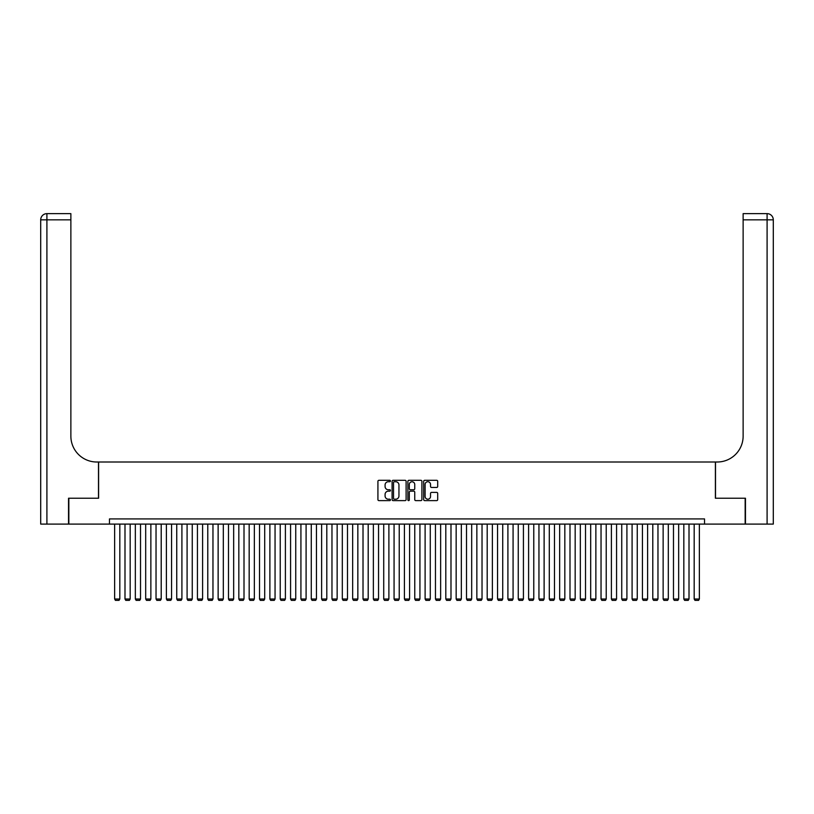 <?xml version="1.0" encoding="UTF-8"?>
<svg xmlns="http://www.w3.org/2000/svg" width="814" height="814" viewBox="0 0 814 814"><rect width="100%" height="100%" fill="white"/><g stroke="black" fill="none" stroke-linecap="round" stroke-linejoin="round"><path stroke-width="1.22" d="M390.445 481.013A0.712 0.712 0 0 0 389.733 480.311L378.937 480.311A1.018 1.018 0 0 0 377.92 481.318L377.92 499.603A1.018 1.018 0 0 0 378.937 500.62L389.733 500.62A0.712 0.712 0 0 0 390.445 499.908A0.712 0.712 0 0 0 389.733 499.196L388.339 499.196A3.246 3.246 0 0 1 385.083 495.95L385.083 494.424A3.246 3.246 0 0 1 388.339 491.178L389.733 491.178A0.712 0.712 0 0 0 390.445 490.466A0.712 0.712 0 0 0 389.733 489.753L388.339 489.753A3.246 3.246 0 0 1 385.083 486.497L385.083 484.981A3.246 3.246 0 0 1 388.339 481.725L389.733 481.725A0.712 0.712 0 0 0 390.445 481.013M436.691 487.464A1.018 1.018 0 0 0 437.698 486.457L437.698 481.318A1.018 1.018 0 0 0 436.691 480.311L424.704 480.311A1.018 1.018 0 0 0 423.687 481.318L423.687 499.603A1.018 1.018 0 0 0 424.704 500.62L436.691 500.62A1.018 1.018 0 0 0 437.698 499.603L437.698 493.406A1.018 1.018 0 0 0 436.691 492.399L431.552 492.399A1.018 1.018 0 0 0 430.545 493.406L430.545 496.479A2.717 2.717 0 0 1 427.828 499.196A2.717 2.717 0 0 1 425.112 496.479L425.112 484.442A2.717 2.717 0 0 1 427.828 481.725A2.717 2.717 0 0 1 430.545 484.442L430.545 486.457A1.018 1.018 0 0 0 431.552 487.464L436.691 487.464M109.473 524.094L68.844 524.094L68.844 498.229L98.606 498.229L98.606 462.006L715.394 462.006L715.394 498.229L745.156 498.229L745.156 524.094L704.527 524.094L704.527 518.925L109.473 518.925L109.473 524.094L704.527 524.094M406.115 481.318A1.018 1.018 0 0 0 405.097 480.311L393.111 480.311A1.018 1.018 0 0 0 392.094 481.318L392.094 499.603A1.018 1.018 0 0 0 393.111 500.62L405.097 500.62A1.018 1.018 0 0 0 406.115 499.603L406.115 481.318M408.903 480.311L420.889 480.311A1.018 1.018 0 0 1 421.906 481.318L421.906 499.603A1.018 1.018 0 0 1 420.889 500.62L415.761 500.62A1.018 1.018 0 0 1 414.743 499.603L414.743 492.195A1.018 1.018 0 0 0 413.726 491.178L410.327 491.178A1.018 1.018 0 0 0 409.31 492.195L409.31 499.908A0.712 0.712 0 0 1 408.597 500.62A0.712 0.712 0 0 1 407.885 499.908L407.885 481.318A1.018 1.018 0 0 1 408.903 480.311M394.23 481.725A0.712 0.712 0 0 0 393.518 482.437L393.518 498.494A0.712 0.712 0 0 0 394.23 499.196L395.696 499.196A3.246 3.246 0 0 0 398.952 495.95L398.952 484.981A3.246 3.246 0 0 0 395.696 481.725L394.23 481.725M414.743 484.493A2.717 2.717 0 0 0 412.026 481.776A2.717 2.717 0 0 0 409.31 484.493L409.31 488.736A1.018 1.018 0 0 0 410.327 489.753L413.726 489.753A1.018 1.018 0 0 0 414.743 488.736L414.743 484.493M119.821 524.094L119.821 599.023L114.642 599.023L114.642 524.094M119.821 599.023L119.037 600.366L115.415 600.366L114.642 599.023M68.539 498.229L98.494 498.229L98.494 462.006L96.744 462.006A25.875 25.875 0 0 1 70.869 436.131L70.869 219.841L46.907 219.841L46.907 524.094L68.539 524.094L68.539 498.229M46.907 524.094L40.7 524.094L40.7 219.841A6.207 6.207 0 0 1 46.907 213.634L70.869 213.634L70.869 219.841M70.869 213.634L46.907 213.634A6.207 6.207 0 0 0 40.7 219.841L46.907 219.841L46.907 213.634M96.744 462.006A25.875 25.875 0 0 1 70.869 436.131M745.461 498.229L715.506 498.229L715.506 462.006L717.256 462.006A25.875 25.875 0 0 0 743.131 436.131L743.131 213.634L767.093 213.634A6.207 6.207 0 0 1 773.3 219.841L773.3 524.094L745.461 524.094L745.461 498.229M717.256 462.006A25.875 25.875 0 0 0 743.131 436.131M767.093 524.094L767.093 213.634A6.207 6.207 0 0 1 773.3 219.841L743.131 219.841M130.169 524.094L130.169 599.023L124.99 599.023L124.99 524.094M130.169 599.023L129.385 600.366L125.773 600.366L124.99 599.023M140.517 524.094L140.517 599.023L135.338 599.023L135.338 524.094M140.517 599.023L139.743 600.366L136.121 600.366L135.338 599.023M150.865 524.094L150.865 599.023L145.686 599.023L145.686 524.094M150.865 599.023L150.091 600.366L146.469 600.366L145.686 599.023M161.213 524.094L161.213 599.023L156.034 599.023L156.034 524.094M161.213 599.023L160.439 600.366L156.817 600.366L156.034 599.023M171.561 524.094L171.561 599.023L166.392 599.023L166.392 524.094M171.561 599.023L170.787 600.366L167.165 600.366L166.392 599.023M181.909 524.094L181.909 599.023L176.74 599.023L176.74 524.094M181.909 599.023L181.135 600.366L177.513 600.366L176.74 599.023M192.257 524.094L192.257 599.023L187.088 599.023L187.088 524.094M192.257 599.023L191.483 600.366L187.861 600.366L187.088 599.023M202.605 524.094L202.605 599.023L197.436 599.023L197.436 524.094M202.605 599.023L201.831 600.366L198.209 600.366L197.436 599.023M212.963 524.094L212.963 599.023L207.784 599.023L207.784 524.094M212.963 599.023L212.179 600.366L208.557 600.366L207.784 599.023M223.311 524.094L223.311 599.023L218.132 599.023L218.132 524.094M223.311 599.023L222.527 600.366L218.905 600.366L218.132 599.023M233.659 524.094L233.659 599.023L228.48 599.023L228.48 524.094M233.659 599.023L232.875 600.366L229.253 600.366L228.48 599.023M244.007 524.094L244.007 599.023L238.828 599.023L238.828 524.094M244.007 599.023L243.233 600.366L239.611 600.366L238.828 599.023M254.355 524.094L254.355 599.023L249.176 599.023L249.176 524.094M254.355 599.023L253.581 600.366L249.959 600.366L249.176 599.023M264.703 524.094L264.703 599.023L259.524 599.023L259.524 524.094M264.703 599.023L263.929 600.366L260.307 600.366L259.524 599.023M275.051 524.094L275.051 599.023L269.882 599.023L269.882 524.094M275.051 599.023L274.277 600.366L270.655 600.366L269.882 599.023M285.399 524.094L285.399 599.023L280.23 599.023L280.23 524.094M285.399 599.023L284.625 600.366L281.003 600.366L280.23 599.023M295.747 524.094L295.747 599.023L290.578 599.023L290.578 524.094M295.747 599.023L294.973 600.366L291.351 600.366L290.578 599.023M306.095 524.094L306.095 599.023L300.926 599.023L300.926 524.094M306.095 599.023L305.321 600.366L301.699 600.366L300.926 599.023M316.442 524.094L316.442 599.023L311.274 599.023L311.274 524.094M316.442 599.023L315.669 600.366L312.047 600.366L311.274 599.023M326.801 524.094L326.801 599.023L321.622 599.023L321.622 524.094M326.801 599.023L326.017 600.366L322.395 600.366L321.622 599.023M337.149 524.094L337.149 599.023L331.97 599.023L331.97 524.094M337.149 599.023L336.365 600.366L332.743 600.366L331.97 599.023M347.497 524.094L347.497 599.023L342.318 599.023L342.318 524.094M347.497 599.023L346.713 600.366L343.091 600.366L342.318 599.023M357.845 524.094L357.845 599.023L352.666 599.023L352.666 524.094M357.845 599.023L357.071 600.366L353.449 600.366L352.666 599.023M368.193 524.094L368.193 599.023L363.013 599.023L363.013 524.094M368.193 599.023L367.419 600.366L363.797 600.366L363.013 599.023M378.541 524.094L378.541 599.023L373.361 599.023L373.361 524.094M378.541 599.023L377.767 600.366L374.145 600.366L373.361 599.023M388.889 524.094L388.889 599.023L383.72 599.023L383.72 524.094M388.889 599.023L388.115 600.366L384.493 600.366L383.72 599.023M399.236 524.094L399.236 599.023L394.068 599.023L394.068 524.094M399.236 599.023L398.463 600.366L394.841 600.366L394.068 599.023M409.584 524.094L409.584 599.023L404.416 599.023L404.416 524.094M409.584 599.023L408.811 600.366L405.189 600.366L404.416 599.023M419.932 524.094L419.932 599.023L414.764 599.023L414.764 524.094M419.932 599.023L419.159 600.366L415.537 600.366L414.764 599.023M430.28 524.094L430.28 599.023L425.112 599.023L425.112 524.094M430.28 599.023L429.507 600.366L425.885 600.366L425.112 599.023M440.639 524.094L440.639 599.023L435.459 599.023L435.459 524.094M440.639 599.023L439.855 600.366L436.233 600.366L435.459 599.023M450.987 524.094L450.987 599.023L445.807 599.023L445.807 524.094M450.987 599.023L450.203 600.366L446.581 600.366L445.807 599.023M461.334 524.094L461.334 599.023L456.155 599.023L456.155 524.094M461.334 599.023L460.551 600.366L456.929 600.366L456.155 599.023M471.682 524.094L471.682 599.023L466.503 599.023L466.503 524.094M471.682 599.023L470.909 600.366L467.287 600.366L466.503 599.023M482.03 524.094L482.03 599.023L476.851 599.023L476.851 524.094M482.03 599.023L481.257 600.366L477.635 600.366L476.851 599.023M492.378 524.094L492.378 599.023L487.199 599.023L487.199 524.094M492.378 599.023L491.605 600.366L487.983 600.366L487.199 599.023M502.726 524.094L502.726 599.023L497.558 599.023L497.558 524.094M502.726 599.023L501.953 600.366L498.331 600.366L497.558 599.023M513.074 524.094L513.074 599.023L507.905 599.023L507.905 524.094M513.074 599.023L512.301 600.366L508.679 600.366L507.905 599.023M523.422 524.094L523.422 599.023L518.253 599.023L518.253 524.094M523.422 599.023L522.649 600.366L519.027 600.366L518.253 599.023M533.77 524.094L533.77 599.023L528.601 599.023L528.601 524.094M533.77 599.023L532.997 600.366L529.375 600.366L528.601 599.023M544.118 524.094L544.118 599.023L538.949 599.023L538.949 524.094M544.118 599.023L543.345 600.366L539.723 600.366L538.949 599.023M554.476 524.094L554.476 599.023L549.297 599.023L549.297 524.094M554.476 599.023L553.693 600.366L550.071 600.366L549.297 599.023M564.824 524.094L564.824 599.023L559.645 599.023L559.645 524.094M564.824 599.023L564.041 600.366L560.419 600.366L559.645 599.023M575.172 524.094L575.172 599.023L569.993 599.023L569.993 524.094M575.172 599.023L574.389 600.366L570.767 600.366L569.993 599.023M585.52 524.094L585.52 599.023L580.341 599.023L580.341 524.094M585.52 599.023L584.747 600.366L581.125 600.366L580.341 599.023M595.868 524.094L595.868 599.023L590.689 599.023L590.689 524.094M595.868 599.023L595.095 600.366L591.473 600.366L590.689 599.023M606.216 524.094L606.216 599.023L601.037 599.023L601.037 524.094M606.216 599.023L605.443 600.366L601.821 600.366L601.037 599.023M616.564 524.094L616.564 599.023L611.395 599.023L611.395 524.094M616.564 599.023L615.791 600.366L612.169 600.366L611.395 599.023M626.912 524.094L626.912 599.023L621.743 599.023L621.743 524.094M626.912 599.023L626.139 600.366L622.517 600.366L621.743 599.023M637.26 524.094L637.26 599.023L632.091 599.023L632.091 524.094M637.26 599.023L636.487 600.366L632.865 600.366L632.091 599.023M647.608 524.094L647.608 599.023L642.439 599.023L642.439 524.094M647.608 599.023L646.835 600.366L643.213 600.366L642.439 599.023M657.966 524.094L657.966 599.023L652.787 599.023L652.787 524.094M657.966 599.023L657.183 600.366L653.561 600.366L652.787 599.023M668.314 524.094L668.314 599.023L663.135 599.023L663.135 524.094M668.314 599.023L667.531 600.366L663.909 600.366L663.135 599.023M678.662 524.094L678.662 599.023L673.483 599.023L673.483 524.094M678.662 599.023L677.879 600.366L674.257 600.366L673.483 599.023M689.01 524.094L689.01 599.023L683.831 599.023L683.831 524.094M689.01 599.023L688.227 600.366L684.615 600.366L683.831 599.023M699.358 524.094L699.358 599.023L694.179 599.023L694.179 524.094M699.358 599.023L698.585 600.366L694.963 600.366L694.179 599.023"/></g></svg>
